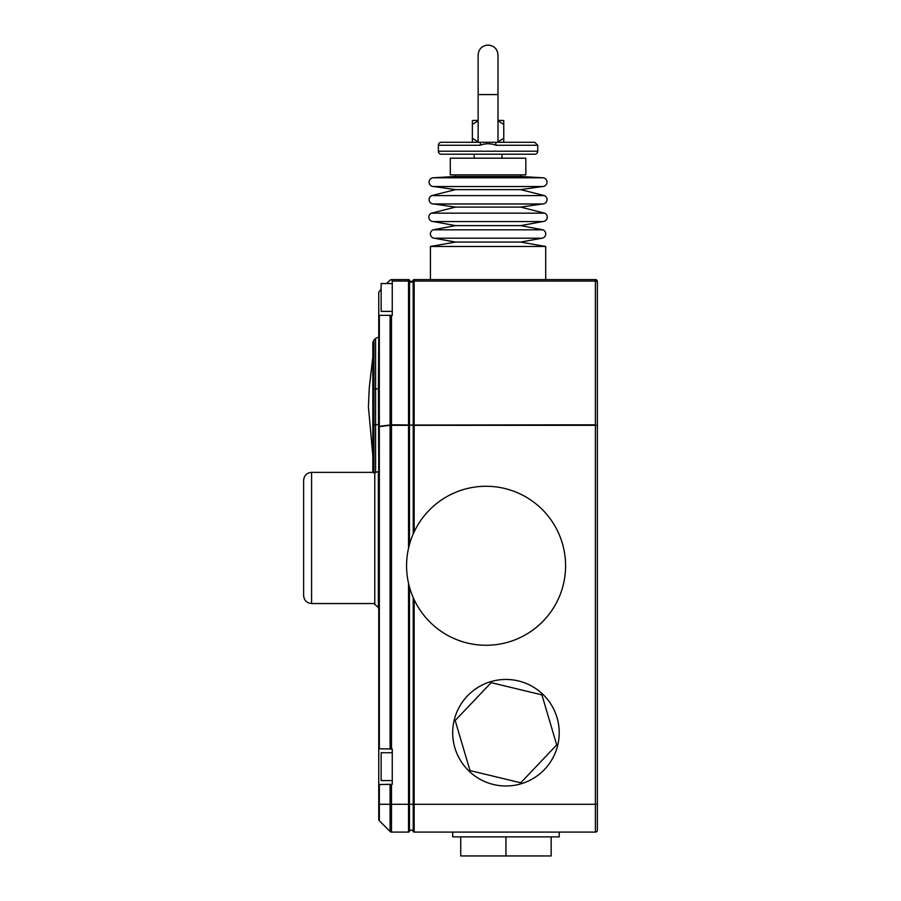 <?xml version="1.0" encoding="UTF-8"?>
<svg xmlns="http://www.w3.org/2000/svg" width="901" height="901" viewBox="0 0 901 901"><rect width="100%" height="100%" fill="white"/><g stroke="black" fill="none" stroke-linecap="round" stroke-linejoin="round"><path stroke-width="1.35" d="M498.005 141.885L503.76 138.303L503.76 141.964A3.976 3.976 0 0 1 502.217 142.279L498.005 142.279L498.005 94.582L478.127 94.582L478.127 142.279L441.355 142.279L480.56 142.279L480.075 145.264L438.382 145.264A2.985 2.985 0 0 1 441.355 142.279M534.766 154.206L441.355 154.206L534.766 154.206A2.985 2.985 0 0 0 537.751 151.222L537.751 145.264L496.057 145.264L495.573 142.279L480.56 142.279M495.573 142.279L534.766 142.279L537.751 145.264M472.361 141.964L472.361 138.303L472.361 141.964A3.976 3.976 0 0 0 473.903 142.279L478.127 142.279M478.127 120.813L472.361 124.394L472.361 138.303L478.127 141.885M438.382 145.264L438.382 151.222L537.751 151.222M496.057 145.264C490.718 143.282 485.391 143.282 480.075 145.264M441.355 154.206A2.985 2.985 0 0 1 438.382 151.222M474.151 154.206L474.151 158.182M501.981 154.206L501.981 158.182M450.297 158.182L525.824 158.182L525.824 174.873L450.297 174.873L450.297 158.182M455.275 174.873L455.275 176.461L520.857 176.461L520.857 174.873M455.467 176.461L433.201 177.79A4.37 4.37 0 0 0 429.09 182.284A4.37 4.37 0 0 0 433.685 186.518L542.447 186.518A4.37 4.37 0 0 0 547.042 182.284A4.37 4.37 0 0 0 542.931 177.79L433.201 177.79M520.654 176.461L542.931 177.79M542.402 186.53L520.654 189.638L455.467 189.638L433.73 186.53M455.467 189.638L431.737 195.596A4.37 4.37 0 0 0 433.685 203.975L542.447 203.975A4.37 4.37 0 0 0 544.395 195.596L431.737 195.596M520.654 189.638L544.395 195.596M542.402 203.986L520.654 207.095L455.467 207.095L433.73 203.986M455.467 207.095L431.5 213.154A4.37 4.37 0 0 0 433.268 221.545L542.864 221.545A4.37 4.37 0 0 0 544.621 213.154L431.5 213.154M520.654 207.095L544.621 213.154M542.864 221.545L520.654 225.622L455.467 225.622L433.268 221.545M455.467 225.622L433.223 229.811A4.37 4.37 0 0 0 434 238.202L455.467 242.054L520.654 242.054L542.132 238.202L434 238.202M520.654 225.622L542.909 229.811L433.223 229.811M542.909 229.811A4.37 4.37 0 0 1 542.132 238.202M455.467 242.054L430.43 246.469L430.43 279.569M520.654 242.054L545.702 246.469L430.43 246.469M545.702 246.469L545.702 279.569M390.099 315.35L379.332 315.35L379.332 426.331L390.099 424.957L390.099 315.35L392.262 315.35L392.262 279.569L408.536 279.569L408.536 281.067L408.615 279.986A0.991 0.755 156.2 0 1 409.527 280.38L409.527 280.38C410.743 281.878 411.948 281.878 413.165 280.38L413.221 280.234A0.991 0.991 0 0 1 414.156 279.569L595.392 279.569A1.982 1.982 0 0 1 597.374 281.562L597.374 830.114A1.982 1.982 0 0 1 595.392 832.096L414.156 832.096A0.991 0.991 0 0 1 413.221 831.443A0.991 0.991 0 0 0 414.156 832.096L414.156 804.278L595.392 804.278L595.392 425.317L414.156 425.317L414.156 531.894M414.156 279.569A0.991 0.991 0 0 0 413.221 280.234L413.165 280.38A0.991 0.755 23.8 0 1 414.077 279.986L414.156 281.067L414.077 279.986A0.991 0.755 -23.8 0 0 413.165 280.673C411.948 282.734 410.743 282.734 409.527 280.673L409.471 425.103A0.991 0.935 109.7 0 1 409.471 425.193L409.471 544.508M559.217 832.096L559.217 836.871L452.685 836.871L452.685 832.096M559.217 732.727A53.26 53.26 0 0 1 505.957 785.987A53.26 53.26 0 0 1 452.685 732.727A53.26 53.26 0 0 1 505.957 679.455A53.26 53.26 0 0 1 559.217 732.727M408.536 548.236L408.536 425.058L595.392 424.81L595.392 281.067L414.156 281.067L414.156 425.317L408.536 425.058L408.536 281.067L392.262 281.067M409.471 425.317L391.496 425.317L391.496 749.013L392.262 749.024L392.262 784.332L379.332 784.534L379.332 820.755A1.982 1.982 0 0 1 378.747 819.347A1.982 1.982 0 0 0 379.332 820.755L390.099 831.522A1.982 1.982 0 0 0 391.496 832.096L408.536 832.096A0.991 0.991 0 0 0 409.471 831.443A1.982 1.982 0 0 1 413.221 831.443L413.221 597.588M392.262 780.559L381.134 780.559L381.134 752.729L392.262 752.729L392.262 749.024M378.747 819.347A1.982 1.982 0 0 0 379.332 820.755A1.982 1.982 0 0 1 378.747 819.347L378.747 748.63M391.496 749.013L378.747 748.776L378.747 292.318L381.134 289.12M378.747 337.211L378.409 388.883L378.747 426.691L379.332 426.331A1.982 1.397 -97.3 0 0 379.332 426.691L379.332 748.787M378.352 607.905L378.352 471.493L374.771 472.755L374.771 604.334L378.747 607.905M375.604 472.631L375.604 388.883L378.409 388.883L378.747 471.493M392.262 311.374L381.134 311.374L381.134 283.545L392.262 283.545M379.332 784.534L392.262 784.298M392.262 279.569L390.099 280.155L391.496 279.569M379.332 315.35L378.747 315.35M386.698 283.545L390.099 280.155M391.496 784.343L391.496 804.278L408.536 804.278L408.536 832.096A0.991 0.991 0 0 0 409.471 831.443A1.982 1.982 0 0 1 413.221 831.443A0.991 0.991 0 0 0 414.156 832.096M413.221 425.193L414.156 425.058L413.221 425.103A0.991 0.935 70.3 0 0 413.221 425.193M413.221 424.979L413.165 280.673A0.991 0.574 23.8 0 1 413.165 280.38M408.615 279.986A0.991 0.755 23.8 0 1 409.527 280.673A0.991 0.574 156.2 0 0 409.527 280.38M409.471 280.234A0.991 0.991 0 0 0 408.536 279.569A0.991 0.991 0 0 1 409.471 280.234M597.374 830.114L597.374 816.599M503.76 141.964L503.76 120.723L503.76 124.394L498.005 120.813M503.76 120.723A3.976 3.976 0 0 0 502.217 120.419L498.005 120.419L502.217 120.419M473.903 120.419L478.127 120.419L473.903 120.419A3.976 3.976 0 0 0 472.361 120.723L472.361 124.394L472.361 120.723M505.957 836.871L505.957 855.95L551.164 855.95L551.164 836.871M505.957 855.95L460.738 855.95L460.738 836.871M520.755 782.789L469.995 770.58L455.185 720.507L491.146 682.654L541.906 694.874L556.717 744.936L520.755 782.789M303.626 595.584L303.626 480.312C304.099 475.48 306.745 472.834 311.577 472.361L311.577 603.535C306.745 603.062 304.099 600.415 303.626 595.584M374.771 473.216L372.789 472.361L374.771 473.216M378.747 424.664L373.949 424.664L373.949 340.026L375.604 338.382L375.604 388.883L372.823 388.883L372.823 342.279L372.823 424.653L373.949 424.664L373.949 472.856A3.976 3.919 180 0 1 372.823 470.637L372.823 424.664M373.949 340.026L372.823 342.279L372.823 350.714M372.823 357.134L369.264 387.678L368.419 406.779L372.823 455.658M372.789 471.809L372.823 470.637L372.789 472.361L311.577 472.361M372.823 456.784L372.823 458.249M372.823 462.9L372.823 468.34M565.58 565.772A79.502 79.502 0 0 1 486.078 645.274A79.502 79.502 0 0 1 406.576 565.772A79.502 79.502 0 0 1 486.078 486.27A79.502 79.502 0 0 1 565.58 565.772M597.374 281.562L595.392 281.067L595.392 279.569M595.392 832.096L595.392 804.278L597.374 804.278M414.156 599.661L414.156 804.278L409.471 804.278L409.471 831.443A0.991 0.991 0 0 1 408.536 832.096M595.392 425.317L597.374 425.317L595.392 425.317M409.471 587.035L409.471 804.278L408.536 804.278L408.536 583.319M413.221 533.955L413.221 425.317M378.747 804.278L391.496 804.278L391.496 832.096A1.982 1.982 0 0 1 390.099 831.522L390.099 784.366M391.496 315.35L391.496 424.81L409.471 424.979M390.099 748.99L390.099 425.317L391.496 425.317L390.099 424.957A1.982 1.397 -97.3 0 0 390.099 425.317L378.747 426.691M408.536 281.067L409.471 281.225M413.221 281.225L414.156 281.067M478.127 94.582L478.127 54.984C478.713 48.947 482.024 45.636 488.06 45.05C494.097 45.636 497.408 48.947 498.005 54.984L498.005 94.582M433.46 186.53L542.672 186.53M433.46 203.986L542.672 203.986M433.235 221.545L542.898 221.545M413.097 280.526L412.433 281.236L413.097 280.526M410.259 281.236L409.595 280.526L410.259 281.236M374.771 603.535L311.577 603.535M378.409 337.211L375.604 338.382"/></g></svg>
